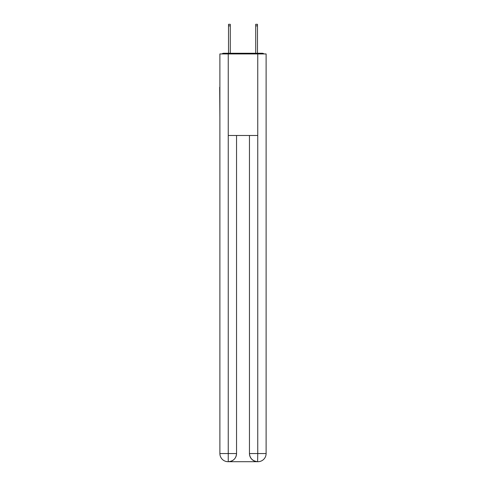 <?xml version="1.0" encoding="UTF-8"?>
<svg xmlns="http://www.w3.org/2000/svg" width="486" height="486" viewBox="0 0 486 486"><rect width="100%" height="100%" fill="white"/><g stroke="black" fill="none" stroke-linecap="round" stroke-linejoin="round"><path stroke-width="0.73" d="M266.109 117.545L266.109 60.185M219.891 87.231L219.891 60.185M219.69 87.231L219.891 117.545M264.032 53.934A2.716 2.716 0 0 0 262.233 53.253L223.767 53.253A2.716 2.716 0 0 0 221.968 53.934M223.767 53.253L228.523 53.253L228.523 24.3L230.291 24.3L230.291 53.253L232.399 53.253M253.601 53.253L255.709 53.253L255.709 24.3L257.477 24.3L257.477 53.253L262.233 53.253M228.25 53.934L228.25 135.485L257.75 135.485L257.75 53.934L219.891 53.934L219.891 453.547A8.153 8.153 0 0 0 228.049 461.7L257.61 461.7A8.153 8.153 0 0 1 249.458 453.547L249.458 135.485L249.458 453.547C249.871 458.353 252.592 461.068 257.61 461.7L257.75 453.547L266.109 453.547A8.153 8.153 0 0 1 257.951 461.7L257.805 461.7M257.75 53.934L266.109 53.934L266.109 453.547M236.542 135.485L236.542 453.547A8.153 8.153 0 0 1 228.39 461.7C233.432 461.171 236.147 458.456 236.542 453.547L236.542 135.485M219.891 453.547A8.153 8.153 0 0 0 228.049 461.7A8.153 8.153 0 0 1 219.891 453.547L228.25 453.547L228.25 461.7M236.542 453.547L228.25 453.547L228.25 135.485M249.458 453.547L257.75 453.547L257.75 135.485M228.523 25.861L230.291 25.861M257.477 25.861L255.709 25.861"/></g></svg>
